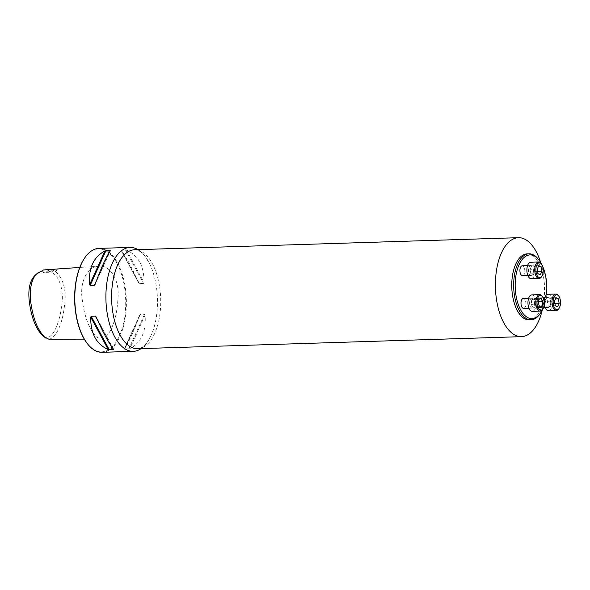 <?xml version="1.0" encoding="UTF-8"?>
<svg xmlns="http://www.w3.org/2000/svg" width="590" height="590" viewBox="0 0 590 590"><rect width="100%" height="100%" fill="white"/><g stroke="black" fill="none" stroke-linecap="round" stroke-linejoin="round"><path stroke-width="0.44" stroke-dasharray="2.95 2.21" d="M523.61 308.356A4.949 2.456 88.2 0 0 525.904 303.312A4.949 2.456 88.2 0 0 523.3 298.459M542.468 265.935A31.89 15.797 88.2 0 0 541.804 264.534M542.83 309.049A31.89 15.797 88.2 0 0 546.473 294.897M542.077 302.685A4.949 2.456 88.2 0 0 539.474 297.832A4.949 2.456 88.2 0 0 537.18 302.862A4.949 2.456 88.2 0 0 539.784 307.729A4.949 2.456 88.2 0 0 542.077 302.685M522.526 275.7A4.949 2.456 88.2 0 0 524.82 270.655A4.949 2.456 88.2 0 0 522.216 265.802M48.963 339.221C57.385 337.591 63.255 320.097 64.679 303.762C67.385 285.191 59.052 270.109 50.054 269.704L47.606 270.832A9.905 4.904 -91.8 0 1 45.076 272.381A9.905 4.904 -91.8 0 1 42.487 271.024L36.846 273.826M43.918 336.868C52.259 341.699 59.59 322.878 61.5 306.793C64.989 287.573 57.23 271.267 47.421 271.112L47.606 270.832M41.971 271.319A10.318 5.111 88.2 0 0 47.421 271.112M42.487 271.024L43.549 269.955M99.032 266.267L98.744 266.282C89.651 265.522 78.839 279.328 82.342 300.281C84.495 318.231 91.642 337.126 101.296 339.088C110.972 336.927 116.975 317.118 117.934 298.909C120.058 277.47 108.118 264.615 99.032 266.267L56.64 268.834L57.237 269.298L50.054 269.704M141.091 348.616A51.986 25.754 88.2 0 0 151.173 335.26A51.986 25.754 88.2 0 0 157.427 298.385A51.986 25.754 88.2 0 0 148.879 262.344A51.986 25.754 88.2 0 0 137.979 249.651M98.965 248.397A51.986 25.754 -91.8 0 1 126.334 299.366A51.986 25.754 -91.8 0 1 102.232 352.311M140.354 314.367L139.624 315.252C133.591 331.698 128.502 342.93 124.343 348.941L129.771 348.771C141.305 342.525 146.401 331.3 145.052 315.082L144.543 314.234L140.354 314.367L124.549 349.214L139.719 315.031L124.298 349.015M139.328 283.532L121.26 249.99L138.547 282.699L139.328 283.532L143.518 283.399L143.975 282.522C144.24 266.296 138.421 255.485 126.503 250.094L121.075 250.263C125.611 255.89 131.437 266.702 138.547 282.699L121.024 250.197M84.429 258.354A51.485 25.51 -91.8 0 1 110.588 254.438A51.485 25.51 -91.8 0 1 125.655 299.388A51.485 25.51 -91.8 0 1 113.531 345.475A51.485 25.51 -91.8 0 1 87.106 343.292M57.237 269.298A9.905 4.904 -91.8 0 1 56.699 270.25A9.905 4.904 -91.8 0 1 53.963 272.101A9.905 4.904 -91.8 0 1 50.534 269.556M542.195 310.355A49.508 24.529 88.2 0 0 544.474 286.224A49.508 24.529 88.2 0 0 540.624 262.417M529.171 319.846A33.003 16.35 88.2 0 0 544.474 286.224A33.003 16.35 88.2 0 0 527.099 253.87M538.5 259.408A33.003 16.35 -91.8 0 1 546.377 286.165L546.377 286.165A33.003 16.35 -91.8 0 1 540.204 313.6M550.677 302.419A4.949 2.456 88.2 0 0 548.073 297.567A4.949 2.456 88.2 0 0 545.772 302.604A4.949 2.456 88.2 0 0 548.383 307.456A4.949 2.456 88.2 0 0 550.677 302.419M544.282 304.374A8.253 4.086 -91.8 0 1 544.142 302.67A8.253 4.086 -91.8 0 1 544.164 301.025M547.97 294.263A8.253 4.086 -91.8 0 1 552.314 302.382A8.253 4.086 -91.8 0 1 548.486 310.76M558.221 295.413A8.253 4.086 -91.8 0 1 558.649 308.961M555.264 305.672L548.103 305.9L547.343 301.32L548.899 297.891L551.215 299.034L551.975 303.614L550.418 307.043L548.103 305.9M554.504 301.099L547.343 301.32M557.587 306.815L550.418 307.043M554.91 303.518L551.975 303.614M555.5 298.901L551.215 299.034M556.06 297.662L548.899 297.891M534.503 303.039A4.949 2.456 88.2 0 0 531.892 298.186A4.949 2.456 88.2 0 0 529.599 303.231A4.949 2.456 88.2 0 0 532.202 308.083A4.949 2.456 88.2 0 0 534.503 303.039M531.789 294.889A8.253 4.086 -91.8 0 1 536.133 303.009A8.253 4.086 -91.8 0 1 532.305 311.38M542.048 296.04A8.253 4.086 -91.8 0 1 542.476 309.588M538.869 299.558L531.701 299.786L533.943 298.466L535.72 301.77L535.263 306.394L533.021 307.715L531.243 304.411L531.701 299.786M541.104 298.238L533.943 298.466M538.412 304.182L531.243 304.411M540.189 307.486L533.021 307.715M539.525 306.254L535.263 306.394M538.655 301.674L535.72 301.77M533.419 270.382A4.949 2.456 88.2 0 0 530.808 265.53A4.949 2.456 88.2 0 0 528.515 270.574A4.949 2.456 88.2 0 0 531.118 275.427A4.949 2.456 88.2 0 0 533.419 270.382M530.705 262.233A8.253 4.086 -91.8 0 1 535.049 270.353A8.253 4.086 -91.8 0 1 531.229 278.723M540.964 263.383A8.253 4.086 -91.8 0 1 541.391 276.931M538.242 266.872L533.957 267.005L534.717 271.577L533.161 275.006L530.845 273.863L530.078 269.291L531.634 265.861L533.957 267.005M537.645 271.489L534.717 271.577M538.803 265.633L531.634 265.861M537.247 269.062L530.078 269.291M538.006 273.642L530.845 273.863M540.322 274.785L533.161 275.006M96.517 280.538L109.379 252.188M95.093 284.409L110.374 250.713M112.594 348.063L97.8 320.606M113.649 349.391L96.17 316.963M144.543 314.234L128.738 349.081M145.052 315.082L129.771 348.771M125.449 249.858L143.518 283.399M126.503 250.094L143.975 282.522M151.173 335.26C146.394 346.05 139.749 349.295 137.713 348.719A49.508 24.529 88.2 0 0 160.672 298.297A49.508 24.529 88.2 0 0 134.601 249.754L137.448 250.212C137.654 249.651 139.874 251.303 144.085 255.175L148.879 262.344M98.744 266.282L79.775 267.432M101.296 339.088L84.296 339.132M95.02 284.594L110.419 250.639M113.693 349.45L96.067 316.742M57.503 269.047L56.699 270.25M53.963 272.101L45.076 272.381M548.073 297.567L544.799 297.662M543.176 297.714L539.474 297.832M548.383 307.456L545.116 307.56M543.589 307.611L539.784 307.729M531.892 298.186L528.625 298.289M532.202 308.083L528.935 308.187M530.808 265.53L527.541 265.633M531.118 275.427L527.851 275.53"/><path stroke-width="0.89" d="M528.625 298.289L523.3 298.459A4.949 2.456 88.2 0 0 521 303.481A4.949 2.456 88.2 0 0 523.61 308.356L528.935 308.187M546.473 294.897A31.89 15.797 88.2 0 0 546.79 286.157A31.89 15.797 88.2 0 0 542.468 265.935M541.804 264.534A31.89 15.797 88.2 0 0 539.186 260.301A31.89 15.797 88.2 0 0 518.522 265.979A31.89 15.797 88.2 0 0 519.856 308.297A31.89 15.797 88.2 0 0 540.831 312.663A31.89 15.797 88.2 0 0 542.83 309.049M527.541 265.633L522.216 265.802A4.949 2.456 88.2 0 0 519.915 270.825A4.949 2.456 88.2 0 0 522.526 275.7L527.851 275.53M79.775 267.432L43.549 269.955L36.846 273.826C29.751 279.218 27.383 289.528 29.751 304.764C32.184 320.009 36.904 330.71 43.918 336.868L48.963 339.221L84.296 339.132M38.726 272.418C31.602 276.216 28.475 291.054 31.218 305.045C33.689 320.695 38.571 331.728 45.873 338.159M137.979 249.651A51.986 25.754 88.2 0 0 130.051 247.424A51.986 25.754 88.2 0 0 105.949 300.369A51.986 25.754 88.2 0 0 133.318 351.338A51.986 25.754 88.2 0 0 141.091 348.616M133.318 351.338L102.232 352.311A51.986 25.754 -91.8 0 1 87.254 343.491A51.986 25.754 -91.8 0 1 84.569 258.14A51.986 25.754 -91.8 0 1 98.965 248.397L130.051 247.424M95.093 284.409L94.363 285.287L90.174 285.42L89.665 284.579C88.316 268.362 93.412 257.129 104.946 250.883L110.374 250.713C106.222 256.724 101.126 267.956 95.093 284.409L95.02 284.594M109.379 252.188L110.374 250.713M109.275 349.804L108.221 349.56C96.295 344.169 90.477 333.357 90.742 317.132L91.199 316.262L95.388 316.129L96.17 316.963C103.279 332.959 109.106 343.771 113.649 349.391L109.275 349.804L91.199 316.262M113.649 349.391L112.594 348.063M87.106 343.292A51.485 25.51 -91.8 0 1 86.951 343.1A51.485 25.51 -91.8 0 1 84.296 258.56A51.485 25.51 -91.8 0 1 84.429 258.354M540.624 262.417A49.508 24.529 88.2 0 0 518.411 237.689A49.508 24.529 88.2 0 0 495.445 287.942A49.508 24.529 88.2 0 0 521.516 336.654A49.508 24.529 88.2 0 0 542.195 310.355M528.994 253.811L527.099 253.87A33.003 16.35 88.2 0 0 511.788 287.367A33.003 16.35 88.2 0 0 529.171 319.846L531.066 319.787A33.003 16.35 -91.8 0 1 513.691 287.308A33.003 16.35 -91.8 0 1 528.994 253.811A33.003 16.35 -91.8 0 1 538.5 259.408L539.186 260.301M540.831 312.663L540.204 313.6A33.003 16.35 -91.8 0 1 531.066 319.787M544.164 301.025A8.253 4.086 -91.8 0 1 547.97 294.263L555.846 294.019A8.253 4.086 -91.8 0 1 558.221 295.413L558.73 296.077A7.427 3.68 88.2 0 0 554.902 295.723A7.427 3.68 88.2 0 0 553.147 302.382A7.427 3.68 88.2 0 0 555.33 308.88A7.427 3.68 88.2 0 0 559.114 308.275A7.427 3.68 88.2 0 0 558.73 296.077M559.114 308.275L558.649 308.961A8.253 4.086 -91.8 0 1 556.363 310.51L548.486 310.76A8.253 4.086 -91.8 0 1 544.282 304.374M556.363 310.51A8.253 4.086 -91.8 0 1 552.019 302.419A8.253 4.086 -91.8 0 1 555.846 294.019M554.504 301.099L555.264 305.672L557.587 306.815L559.143 303.385L558.376 298.813L556.06 297.662L554.504 301.099M559.143 303.385L554.91 303.518M558.376 298.813L555.5 298.901M542.933 308.894L542.476 309.588A8.253 4.086 -91.8 0 1 540.189 311.137L532.305 311.38A8.253 4.086 -91.8 0 1 527.962 303.29A8.253 4.086 -91.8 0 1 531.789 294.889L539.673 294.639A8.253 4.086 -91.8 0 1 542.048 296.04L542.549 296.704A7.427 3.68 88.2 0 0 538.729 296.35A7.427 3.68 88.2 0 0 536.966 303.002A7.427 3.68 88.2 0 0 539.157 309.499A7.427 3.68 88.2 0 0 542.933 308.894A7.427 3.68 88.2 0 0 542.549 296.704M540.189 311.137A8.253 4.086 -91.8 0 1 535.845 303.046A8.253 4.086 -91.8 0 1 539.673 294.639M541.104 298.238L538.869 299.558L538.412 304.182L540.189 307.486L542.424 306.166L542.881 301.542L541.104 298.238M542.424 306.166L539.525 306.254M542.881 301.542L538.655 301.674M541.849 276.238L541.391 276.931A8.253 4.086 -91.8 0 1 539.105 278.48L531.229 278.723A8.253 4.086 -91.8 0 1 526.877 270.633A8.253 4.086 -91.8 0 1 530.705 262.233L538.589 261.982A8.253 4.086 -91.8 0 1 540.964 263.383L541.465 264.047A7.427 3.68 88.2 0 0 537.645 263.693A7.427 3.68 88.2 0 0 535.882 270.353A7.427 3.68 88.2 0 0 538.073 276.843A7.427 3.68 88.2 0 0 541.849 276.238A7.427 3.68 88.2 0 0 541.465 264.047M539.105 278.48A8.253 4.086 -91.8 0 1 534.761 270.39A8.253 4.086 -91.8 0 1 538.589 261.982M541.878 271.356L541.119 266.776L538.803 265.633L537.247 269.062L538.006 273.642L540.322 274.785L541.878 271.356L537.645 271.489M541.119 266.776L538.242 266.872M89.665 284.579L104.946 250.883M90.174 285.42L105.979 250.573M94.363 285.287L96.517 280.538M108.221 349.56L90.742 317.132M97.8 320.606L95.388 316.129M518.411 237.689L134.601 249.754A49.508 24.529 88.2 0 0 111.643 300.008A49.508 24.529 88.2 0 0 137.713 348.719L521.516 336.654M86.951 343.1L87.254 343.491M84.296 258.56L84.569 258.14M544.799 297.662L543.176 297.714M545.116 307.56L543.589 307.611"/></g></svg>
